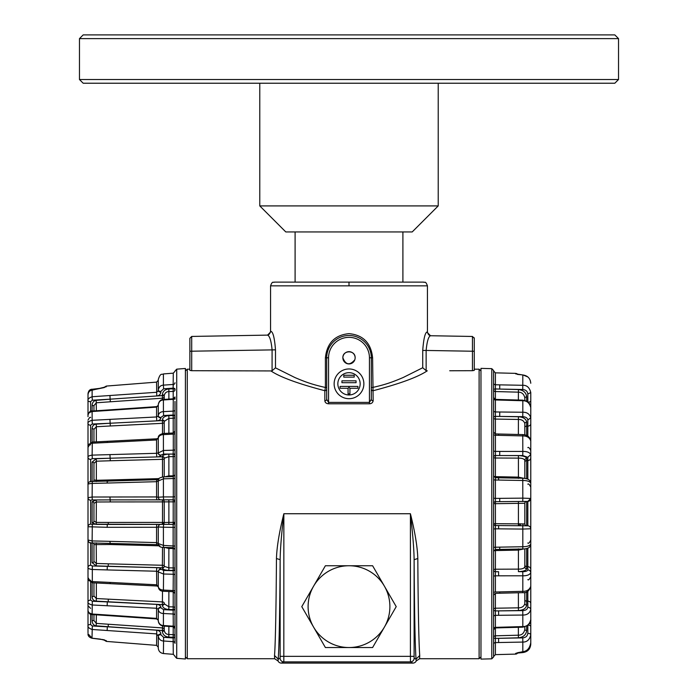 <?xml version="1.0" encoding="UTF-8"?>
<svg xmlns="http://www.w3.org/2000/svg" width="698" height="698" viewBox="0 0 698 698"><rect width="100%" height="100%" fill="white"/><g stroke="black" fill="none" stroke-linecap="round" stroke-linejoin="round"><path stroke-width="1.05" d="M274.288 282.123L423.747 282.123C424.55 283.135 425.361 280.125 427.429 285.848L427.438 332.03C428.118 334.56 429.331 335.79 431.067 335.738L472.45 336.462L474.274 338.321L474.274 369.198L479.116 369.198M349 285.84L270.562 285.848L427.438 285.848L349 285.84L349 282.123M480.966 370.926L479.107 369.198L479.107 658.729L419.629 658.729L416.252 660.919A3.699 3.699 26.6 0 1 412.884 663.1L281.381 663.1A3.699 3.699 153.4 0 1 278.005 660.919L274.628 658.729L187.273 658.729L187.273 369.198L185.406 370.926M185.494 370.411L185.764 369.914M189.873 342.648L189.873 370.402L191.697 370.699L191.697 336.436L267.578 335.119L191.697 336.436L189.873 338.294L189.873 342.648M187.273 369.198L189.873 369.198M326.69 399.308A1.85 1.44 0 0 1 324.84 400.757C325.05 402.572 326.289 403.584 328.549 403.802L369.451 403.802L369.451 357.795L372.601 357.804C371.057 343.041 363.187 334.996 349 333.644C334.839 335.031 326.978 343.084 325.399 357.804L326.69 357.795L326.69 399.308L328.549 402.397L369.451 402.397L371.31 399.308L371.31 357.795A22.31 22.31 0 0 0 349 335.494A22.31 22.31 0 0 0 326.69 357.795L326.69 387.477L325.399 387.477L324.84 390.723C298.09 383.708 280.125 377.112 270.937 370.935L191.697 370.699M216.851 370.769L270.937 370.935L272.08 370.769L275.483 367.863L294.905 377.539C306.265 382.408 313.341 384.764 325.399 387.477L325.399 357.804M472.45 370.69L474.274 370.394L474.274 351.26L426.138 350.448C427.002 341.435 428.459 336.532 430.518 335.729L472.45 336.462L472.45 370.69L449.713 370.76M474.274 370.394L474.274 369.198M369.451 357.795A20.451 20.451 0 0 0 349 337.352A20.451 20.451 0 0 0 328.549 357.795L326.69 357.795A22.31 22.31 0 0 1 349 335.494A22.31 22.31 0 0 1 371.31 357.795L371.31 387.477L372.601 387.477C384.86 384.711 391.604 382.469 403.226 377.487L422.735 367.741L426.146 370.673L427.263 370.821C417.919 377.095 399.875 383.726 373.16 390.723A1.85 1.571 180 0 1 371.31 389.152M369.451 403.802C371.563 403.662 372.802 402.65 373.16 400.757A1.85 1.44 0 0 1 371.31 399.308M274.628 658.729L274.523 655.509C275.579 642.361 276.225 596.572 276.452 558.522C276.818 546.866 279.287 531.937 283.85 513.737C281.503 533.935 280.264 549.247 280.151 559.665C279.811 612.416 279.174 645.571 278.223 659.13L278.005 660.919M412.884 663.1L410.45 661.879L283.816 661.879L283.85 513.737L410.415 513.737C414.978 531.972 417.448 546.9 417.814 558.522C418.032 596.572 418.678 642.361 419.734 655.509L416.034 659.13C415.083 645.58 414.446 612.416 414.115 559.665C413.993 549.239 412.762 533.935 410.415 513.737L410.415 656.338L280.151 656.338L280.116 658.188A3.699 3.699 63.4 0 0 283.816 661.879L281.381 663.1M419.629 658.729L419.734 655.509M342.866 357.795A6.134 6.134 0 0 1 349 351.661A6.134 6.134 0 0 1 355.134 357.795A6.134 6.134 0 0 1 349 363.937A6.134 6.134 0 0 1 342.866 357.795M324.84 400.757L324.84 390.723A1.85 1.571 180 0 0 326.69 389.161M372.601 357.804L373.16 400.757M430.5 335.729L426.906 332.03C424.977 333.042 423.581 339.184 422.726 350.448L422.735 367.741M272.08 370.769L272.089 349.829C271.208 340.799 269.698 335.895 267.552 335.119L271.164 331.419C273.171 332.414 274.619 338.547 275.492 349.838L275.483 367.863M189.873 370.402L189.873 338.294L191.697 336.436L189.873 338.294M474.274 351.26L474.274 338.321L472.45 336.462M474.195 337.78L474.274 338.321M416.252 660.919L416.034 659.13L414.141 658.188L414.115 656.338L410.415 656.338L410.45 661.879A3.699 3.699 -63.4 0 0 414.141 658.188M417.814 558.522L414.115 559.665L414.115 656.338M276.452 558.522L280.151 559.665L280.151 656.338M274.523 655.509L278.223 659.13L280.116 658.188M354.802 359.784C349.742 365.7 345.754 365.037 342.866 357.795C342.491 349.89 355.509 349.873 355.134 357.795M349 372.671A11.151 11.151 0 0 1 358.659 389.397A11.151 11.151 0 0 1 339.341 389.397A11.151 11.151 0 0 1 349 372.671M349 368.954A14.867 14.867 0 0 0 334.133 383.821A14.867 14.867 0 0 0 349 398.698A14.867 14.867 0 0 0 363.867 383.821A14.867 14.867 0 0 0 349 368.954A14.867 14.867 0 0 0 334.133 383.821A14.867 14.867 0 0 0 349 398.698A14.867 14.867 0 0 0 363.867 383.821A14.867 14.867 0 0 0 349 368.954M340.074 386.413L340.074 388.271L348.066 388.271L349 387.338L349.934 388.271L357.926 388.271L357.926 386.413L340.074 386.413M348.066 388.271L348.066 393.846L349.934 393.846L349.934 388.271M341.933 380.829L341.933 382.696L356.067 382.696L356.067 380.829L341.933 380.829M343.791 375.254L343.791 377.112L354.209 377.112L354.209 375.254L343.791 375.254M88.009 484.595L88.009 421.383M88.009 540.025L92.119 540.933L92.276 542.974C89.841 543.349 88.419 542.363 88.009 540.025L88.009 632.816M91.656 390.165L91.988 389.24C89.772 389.362 88.445 390.854 88.009 393.707L88.009 416.636M92.092 411.035L92.092 405.634C92.258 402.563 93.628 400.792 96.211 400.338L110.153 399.177L92.319 400.216L92.119 396.743C88.978 397.851 87.608 399.23 88.009 400.879L88.009 394.667C88.376 391.979 89.745 390.487 92.119 390.182L106.305 386.753A3.717 3.699 180 0 0 104.438 387.425M103.13 387.809L91.56 390.182L92.119 390.182L92.119 396.743L156.561 392.285L158.272 390.784L158.272 379.494C160.653 372.217 161.831 375.07 163.411 373.936L173.287 373.16L173.139 388.149A1.858 0.925 180 0 1 174.997 389.074L174.997 389.746A1.858 0.925 0 0 0 173.139 388.83L173.209 391.43A1.858 1.684 180 0 0 174.997 389.746M109.935 395.496L110.136 399.177L156.753 395.975C159.205 395.644 160.584 394.344 160.872 392.075L160.872 391.404A2.6 1.291 0 0 1 158.272 390.112C158.9 386.936 160.61 385.279 163.411 385.13L163.411 373.936M174.997 637.03A1.858 0.934 0 0 1 173.139 637.963L173.287 641.663A1.858 1.693 180 0 1 174.997 643.347L174.997 401.437M173.27 626.708L174.997 628.549L174.997 637.955M174.997 629.264L174.997 629.788M174.997 628.689L174.997 627.868M174.997 389.205L174.997 390.138M174.997 397.781L174.997 397.79A1.858 1.509 180 0 1 173.287 399.291L173.139 415.031A1.858 1.413 180 0 1 174.997 416.444M174.997 398.392L174.997 399.212M156.762 439.426L158.272 438.519L158.272 452.941L163.411 450.463L163.411 434.618C160.61 434.723 158.9 435.857 158.272 438.012C158.053 435.761 159.79 434.252 163.48 433.484L163.411 434.618L173.287 434.112L173.139 433.615L173.287 434.112A1.858 1.056 180 0 0 174.997 433.065L174.997 432.193M174.832 475.521A1.858 0.523 0 0 1 173.209 475.827L173.287 478.54A1.858 0.462 180 0 0 174.997 478.078L174.997 475.015M106.349 524.425L107.335 524.425L107.134 527.304L88.009 526.737A2.6 2.548 180 0 1 90.609 524.189L163.611 524.364L163.411 527.217L174.997 527.391L174.997 522.505A1.858 1.858 180 0 1 173.139 524.364L173.139 547.511M174.997 574.053L174.997 569.376M156.588 618.925L158.272 620.199L158.272 620.871L158.272 609.755A2.6 1.998 180 0 1 160.872 607.749L163.611 609.659L163.411 613.507L173.287 614.004A1.858 1.326 180 0 1 174.997 615.331L174.997 608.708A1.858 1.431 0 0 1 173.139 610.139L173.287 626.202L173.139 625.408L173.287 626.202L163.411 625.521L163.411 613.507C160.61 613.402 158.9 612.155 158.272 609.755L158.272 609.258A2.6 1.998 0 0 1 160.872 607.26C160.645 605.62 159.266 604.669 156.762 604.398L156.561 608.263L158.272 609.258L158.272 620.199L156.561 618.393L156.588 618.925L109.961 615.732L109.935 615.191L156.561 618.393L156.561 608.263L92.119 604.983C88.978 604.119 87.608 603.037 88.009 601.737L88.009 577.586C89.405 580.09 90.269 580.963 90.609 580.195M174.997 656.469L176.716 658.319L176.716 369.155L174.997 371.013M176.716 369.155L185.406 368.474L185.406 659.008L176.716 658.319M104.334 387.556L102.362 387.957M91.56 390.182L91.063 390.426M103.13 639.673L102.266 639.464M90.609 524.189L90.609 500.196A2.6 2.539 0 0 1 88.009 497.665L92.119 497.02L92.267 481.437L107.265 481.07L107.134 483.051L92.119 483.417C88.978 483.714 87.608 484.046 88.009 484.429L88.009 601.737A2.6 1.623 180 0 1 90.609 600.114L90.609 581.539M90.609 608.368L88.009 605.768L88.009 610.523C87.608 611.893 88.978 613.053 92.119 614.013L109.935 615.191M158.35 586.564L156.631 585.98L92.206 582.769L88.009 579.227L88.009 539.912M107.335 441.956L107.134 442.488L92.119 443.221C88.978 443.902 87.608 444.713 88.009 445.656L88.009 447.47C89.143 445.106 90.007 444.242 90.609 444.87M90.609 624.553L92.319 625.966L107.335 626.83L107.134 630.512L92.119 629.474C88.978 628.375 87.608 627.013 88.009 625.382A2.6 0.829 180 0 1 90.609 624.553L90.609 614.188M92.319 625.966L91.996 638.242C89.196 637.396 87.869 635.904 88.009 633.767L92.119 638.19L99.997 639.089M104.395 639.944A3.717 3.699 0 0 0 106.305 640.651L100.224 639.115M164.222 630.678L164.222 629.587A1.858 1.666 0 0 0 162.503 627.921L162.364 631.324C162.73 634.726 164.885 636.663 168.82 637.117L168.881 626.42M107.134 630.512L156.561 633.889L158.272 636.053L158.272 635.381A2.6 1.309 0 0 1 160.872 634.072C160.645 631.865 159.266 630.573 156.762 630.207L156.561 645.362L158.272 647.212M173.139 639.028L173.287 654.323L163.411 653.546L163.611 637.318L160.872 634.744A2.6 1.309 180 0 0 158.272 636.053L158.272 635.381M173.287 641.663L163.411 640.991C160.61 640.843 158.9 639.202 158.272 636.053L158.272 647.988C158.542 651.173 160.261 653.023 163.411 653.546M107.134 605.768L107.335 601.903L92.319 601.248L90.609 600.114M168.82 637.117L173.139 637.248A1.858 0.934 180 0 0 174.997 636.306A1.858 1.666 0 0 0 173.209 634.639L173.139 637.963L163.611 637.318M164.222 626.097L164.222 630.39C164.78 633.069 166.333 634.447 168.881 634.508L173.209 634.639L173.209 626.237M164.222 629.587A1.858 0.934 180 0 1 162.364 630.521L108.181 626.83L108.33 624.23L96.35 623.393L93.951 620.583L92.092 620.574C92.267 623.654 93.637 625.408 96.211 625.844L96.35 614.825M156.762 630.207L96.211 625.844M93.951 614.668L93.951 620.583L93.951 614.668M158.272 620.871C158.9 623.829 160.61 625.382 163.411 625.521L163.437 626.045C160.304 625.582 158.586 623.855 158.272 620.871M164.222 630.39A1.858 0.934 0 0 1 162.364 631.324M173.209 591.642L173.209 606.894L168.881 606.798L164.222 603.796A1.858 1.431 0 0 1 162.364 605.227C162.73 607.74 164.885 609.171 168.82 609.511L168.881 591.52M92.092 596.598C92.267 599.373 93.637 600.891 96.211 601.153L96.35 598.544L93.951 595.97A1.858 0.628 0 0 1 92.092 596.598L92.092 582.769M162.503 591.127L162.364 604.634L96.211 601.153M110.136 583.022L109.935 582.411L156.561 584.784L158.272 586.739L158.272 571.61A2.6 2.452 0 0 1 160.872 569.167C160.645 568.303 159.266 567.797 156.762 567.657L156.561 571.234L158.272 571.61L158.272 586.241M88.009 579.227C87.608 580.134 88.978 580.91 92.119 581.565L109.935 582.411M90.609 565.258L92.319 565.973L107.335 566.34L107.134 569.926L92.119 569.481C88.978 568.966 87.608 568.294 88.009 567.474A2.6 2.225 180 0 1 90.609 565.258L90.609 542.608M160.872 569.42A2.6 2.452 180 0 0 158.272 571.871L163.411 574L173.287 574.262L173.139 591.127L173.287 590.56L163.411 590.063L163.611 570.432L160.872 569.167M174.997 568.931A1.858 1.754 0 0 1 173.139 570.685L173.287 574.262A1.858 0.803 180 0 1 174.997 575.056M164.222 603.796L164.222 603.203A1.858 1.291 0 0 0 162.503 601.912L96.35 598.544L96.35 582.961M156.762 604.398L107.335 601.903L108.181 601.903L108.33 599.181M93.951 582.847L93.951 595.97L93.951 582.847M156.762 585.378L156.561 571.234L107.134 569.926M158.272 586.739C158.9 588.85 160.61 589.958 163.411 590.063L163.48 591.241C160.418 591.25 158.682 589.74 158.272 586.739M168.82 609.511L173.139 609.607A1.858 1.431 180 0 0 174.997 608.176A1.858 1.283 0 0 0 173.209 606.894L173.139 610.139L163.611 609.659M173.261 547.145A1.858 1.858 0 0 0 173.165 547.145L173.209 567.902L168.881 567.858L164.222 566.34A1.858 1.754 0 0 1 162.364 568.093C162.73 569.42 164.885 570.17 168.82 570.353L168.881 548.471L164.676 547.441M92.092 562.623L96.211 565.912L96.35 563.469L93.951 561.436A1.858 1.187 0 0 1 92.092 562.623L92.092 542.974M162.503 547.337L162.364 567.779L96.211 565.912M107.335 524.425L160.505 524.407L156.753 524.407L156.561 527.278L158.272 526.99L158.272 543.541L156.561 542.599L156.692 544.632L92.276 542.974M92.974 542.992A1.858 1.824 180 0 1 93.951 544.597L110.301 544.519L109.935 541.343L156.561 542.599L156.561 527.278L107.134 527.304M92.319 524.39L92.119 540.933L109.935 541.343M158.272 543.541L163.411 545.4L163.411 527.217L158.272 526.981A2.6 2.6 0 0 1 160.872 524.381M162.364 568.093L162.364 567.779A1.858 1.754 180 0 0 164.222 566.026L164.222 547.433M156.762 567.657L107.335 566.34L108.181 566.34L108.33 563.827L96.35 563.469L96.211 542.861M163.611 547.258L163.541 547.415C160.217 547.468 158.463 546.264 158.272 543.803L158.272 526.981C158.594 524.687 160.374 523.814 163.611 524.364L173.139 524.364L174.997 522.505L173.209 522.383L173.148 524.364M93.951 561.436L93.951 544.597M168.82 570.353L173.139 570.406A1.858 1.754 180 0 0 174.997 568.652A1.858 0.75 0 0 0 173.209 567.902L173.139 570.685L163.611 570.432M96.211 499.969L92.092 501.731A1.858 1.579 180 0 1 93.951 503.31L96.35 501.993L96.211 499.969L110.153 499.89L92.319 499.951L92.119 497.02L156.561 496.941L156.762 499.873L162.364 499.873A1.858 1.858 180 0 1 164.222 501.722A1.858 1.858 0 0 0 162.364 499.873L162.503 501.897L168.881 501.853L168.82 499.829L162.364 499.873M108.181 524.425L108.33 522.436L96.35 522.401L93.951 521.144A1.858 1.605 0 0 1 92.092 522.75L96.211 524.381L106.995 524.425M90.609 500.196L92.319 499.951M96.211 524.381L96.35 501.993L110.301 501.932L109.935 496.95M163.611 477.022L163.411 478.811L156.561 481.681L156.692 479.709L107.265 481.07M168.82 499.829L173.139 499.829A1.858 1.858 180 0 1 174.997 501.688A1.858 1.858 0 0 0 173.139 499.829L173.287 496.915L163.411 496.915L163.411 478.811L173.287 478.54L173.287 496.915L174.997 496.688M158.272 480.765L158.272 497.246A2.6 2.6 0 0 0 160.872 499.847L173.139 499.82L173.209 501.853L174.997 501.688M110.153 499.89L160.872 499.847A2.6 2.6 180 0 1 158.272 497.246L156.561 496.941L156.561 481.681L107.134 483.051M162.486 524.399L164.222 522.54A1.858 1.858 180 0 1 162.721 524.364M164.222 501.722L164.222 522.54L168.881 522.383L168.829 524.355M93.951 521.144L93.951 503.31M163.611 499.829L163.411 496.915L158.272 497.246L158.272 480.494C157.347 478.985 159.1 477.772 163.541 476.856L173.148 476.594M96.211 458.734L92.092 462.128A1.858 1.152 180 0 1 93.951 463.28L96.35 461.195L96.211 458.734L110.153 458.22L92.319 458.673L92.119 455.122L156.561 453.299L156.762 456.937L162.364 456.789L162.503 459.319A1.858 0.794 180 0 0 164.222 458.534A1.858 1.745 0 0 0 162.364 456.789L162.364 456.466A1.858 1.745 180 0 1 164.222 458.211L168.881 456.666L168.82 454.136C164.894 454.311 162.739 455.087 162.364 456.466M92.319 442.558L92.119 455.122C88.978 455.672 87.608 456.379 88.009 457.234A2.6 2.19 0 0 0 90.609 459.424L92.319 458.673M108.181 481.227L108.33 479.997L96.35 480.285L96.35 461.195L110.301 460.759L109.935 454.581M174.997 455.558A1.858 1.745 180 0 0 173.139 453.813L173.287 450.193L163.411 450.463L163.611 454.075L160.872 455.113A2.6 2.443 0 0 1 158.272 452.67L158.272 438.012M168.82 454.136L173.139 454.084L173.209 456.614A1.858 0.785 180 0 0 174.997 455.829A1.858 1.745 0 0 0 173.139 454.084L163.611 454.075M110.153 458.22L156.753 456.937C159.205 456.806 160.584 456.283 160.872 455.384A2.6 2.443 180 0 1 158.272 452.941L156.561 453.299L156.561 439.958L107.134 442.488M96.211 481.568L96.35 480.285L93.951 479.962A1.858 1.832 0 0 1 93.227 481.419M164.807 476.821L168.881 475.879L168.881 476.708M164.222 476.839L164.222 458.211M93.951 479.962L93.951 463.28M96.211 424.131C93.628 424.41 92.258 425.954 92.092 428.755A1.858 0.585 180 0 1 93.951 429.34L96.35 426.731L96.211 424.131L110.153 423.241L92.319 424.035L92.119 420.301L156.561 416.959L156.762 420.85L162.364 420.571L162.503 423.311A1.858 1.326 180 0 0 164.222 421.993L164.222 433.449L164.222 421.391L168.881 418.364L168.82 415.633C164.894 415.956 162.739 417.404 162.364 419.969A1.858 1.413 180 0 1 164.222 421.391M92.119 411.532L92.153 411.035L92.119 411.532C88.978 412.509 87.608 413.696 88.009 415.092C89.108 411.872 90.496 410.52 92.153 411.035L107.16 410.031L107.134 410.529L92.119 411.532L92.119 420.301C88.978 421.182 87.608 422.29 88.009 423.625A2.6 1.571 0 0 0 90.609 425.195L92.319 424.035M96.35 441.878L96.35 426.731L110.301 425.981L109.935 419.341M107.16 410.031L156.588 406.637L156.561 407.126L158.272 405.346L158.272 415.964L156.561 416.959L156.561 407.126L107.134 410.529M158.272 404.666C158.856 401.359 160.575 399.631 163.437 399.483L163.411 399.971C160.61 400.111 158.9 401.673 158.272 404.666L158.272 415.467C158.9 413.024 160.61 411.75 163.411 411.637L163.411 399.971L173.287 399.291L173.139 400.137L173.287 399.291M168.82 415.633L173.139 415.528L173.209 418.268A1.858 1.317 180 0 0 174.997 416.95A1.858 1.413 0 0 0 173.139 415.528L173.139 415.031L163.611 415.519L163.411 411.637L173.287 411.131A1.858 1.352 0 0 0 174.997 409.778M110.153 423.241L156.753 420.859C159.205 420.606 160.584 419.638 160.872 417.954A2.6 1.981 180 0 1 158.272 415.964L158.272 415.467A2.6 1.981 0 0 0 160.872 417.448L163.611 415.519M93.951 429.34L93.951 441.991L93.951 429.34M88.009 400.879A2.6 0.768 0 0 0 90.609 401.647L92.319 400.216M160.872 391.404L163.611 388.812L173.139 388.149L173.139 388.83L168.82 388.961C164.894 389.397 162.739 391.334 162.364 394.789L162.364 395.6L156.753 395.975L156.561 382.12L158.272 380.27M160.872 392.075A2.6 1.291 180 0 1 158.272 390.784M168.82 388.961L168.881 391.561C166.333 391.63 164.78 393.009 164.222 395.714L164.222 399.431M92.092 405.634L93.951 405.582L96.35 402.772L110.301 401.786L110.153 399.177M110.301 401.786L162.503 398.2A1.858 1.693 180 0 0 164.222 396.516A1.858 0.925 0 0 0 162.364 395.6L162.503 399.622M162.364 394.789A1.858 0.925 180 0 1 164.222 395.714M93.951 410.921L93.951 405.582M100.172 388.315L92.119 389.283M526.667 401.184L526.667 396.953A1.858 0.934 180 0 0 524.826 397.877L524.826 400.451L524.826 397.877C523.954 394.065 521.799 392.163 518.37 392.163L495.397 391.552L495.406 384.773L522.811 385.296C526.894 385.156 529.546 387.573 530.777 392.538L530.777 486.628M530.271 380.427L530.777 383.263C530.314 378.386 527.662 375.62 522.811 374.966L522.758 389.51C525.838 389.816 527.531 391.325 527.828 394.03L530.777 392.538L530.777 450.629C529.416 447.846 528.438 446.851 527.828 447.654M493.599 433.179L493.599 434.208A1.858 1.038 180 0 0 495.406 435.247L495.44 434.61L495.406 435.247L522.811 435.91C526.981 435.91 529.642 437.594 530.777 440.962L530.777 495.999M493.599 475.879L493.599 479.552L493.599 475.879L495.423 477.737L495.406 479.997L522.811 480.486C526.981 480.503 529.642 481.35 530.777 483.025L530.777 544.196L530.009 546.438C529.128 548.026 526.72 548.881 522.785 549.003L495.449 549.483M527.828 543.018C528.534 543.768 529.52 542.774 530.777 540.043L530.777 572.726A2.975 2.792 180 0 0 527.828 569.934C527.435 571.025 525.742 571.61 522.758 571.688L522.811 575.798L498.625 575.815L498.573 571.714L495.44 571.723A1.858 1.745 0 0 1 493.599 569.978L493.599 575.501M530.777 580.204L530.777 619.632C531.257 623.017 528.604 625.53 522.819 627.17L495.449 627.93M528.185 625.129A2.975 1.483 0 0 1 530.777 626.603L530.777 603.84M530.777 626.603L530.777 642.64C529.808 648.206 527.156 651.234 522.811 651.714L518.029 652.63L522.811 651.714L522.811 642.073L498.625 642.535L498.573 638.33L495.44 638.408A1.858 0.925 0 0 1 493.599 637.483L493.599 628.854A1.858 1.501 0 0 1 495.406 627.362L495.406 615.339L498.625 615.304L498.573 610.881L495.44 610.925A1.858 1.413 0 0 1 493.599 609.511L493.599 615.741M530.777 634.831L530.777 634.831A2.975 1.483 180 0 0 527.828 633.348C527.435 636.114 525.742 637.623 522.758 637.867L522.811 642.073C526.981 642.143 529.642 639.726 530.777 634.831M530.777 517.297L530.777 644.219L527.845 650.545M517.375 374.32A3.717 3.708 180 0 0 515.63 373.84L522.811 374.966A3.717 0.646 -87.1 0 1 522.907 374.931L527.845 376.937M527.828 457.303L527.828 460.549A2.975 2.792 180 0 0 530.777 457.748L530.777 454.511C529.546 452.374 526.894 451.344 522.811 451.44L522.758 455.558L527.828 457.303L530.777 454.511M524.826 434.837L524.826 423.616C523.954 420.815 521.799 419.428 518.37 419.454L495.397 419.079L495.406 411.951L522.811 412.248L522.758 416.68C525.838 416.898 527.531 418.006 527.828 420.013L527.828 426.103A2.975 2.277 180 0 0 530.777 423.826L530.777 423.503M530.777 441.188L530.777 448.954M530.777 518.204L530.777 517.515M530.777 471.883L530.777 477.729M519.251 523.744L519.251 525.734L519.251 523.744M517.558 652.822A3.717 3.699 0 0 1 515.63 653.415L518.029 652.63M522.828 651.827A3.717 0.646 87.1 0 1 522.488 652.569A3.717 0.646 87.1 0 1 522.392 652.543M523.264 651.74A3.717 0.646 87.1 0 1 522.915 652.551M518.178 653.005L522.907 652.551A3.717 0.646 87.1 0 1 522.811 652.517M522.907 652.551C527.697 651.836 530.323 649.053 530.777 644.219L530.637 644.219M495.406 642.71L495.44 638.522M518.37 627.293L518.37 635.197C521.799 635.206 523.954 633.304 524.826 629.483A1.858 0.934 0 0 0 526.667 630.416C526.187 634.779 523.439 637.248 518.413 637.806L518.37 635.197L495.397 635.808L495.406 642.596L498.625 642.535M493.599 641.445L493.599 637.597M495.406 385.619L495.406 372.845L493.599 370.987M493.599 389.999L493.599 389.432M493.599 386.038L493.599 383.804M522.819 400.155C526.397 401.49 528.988 399.78 530.777 407.684C529.642 403.025 526.981 400.704 522.811 400.731L498.625 400.05L498.634 399.483L522.819 400.155L522.811 412.248C526.894 412.125 529.546 413.958 530.777 417.736L527.828 420.013M495.406 384.773A1.858 1.701 0 0 1 493.599 383.071L493.599 389.877A1.858 1.675 180 0 0 495.397 391.552L495.397 399.396L493.599 397.546L493.599 398.453A1.858 1.501 180 0 0 495.406 399.954L495.406 399.439L495.406 399.954L498.625 400.05M493.599 389.877L493.599 389.877A1.858 0.916 180 0 1 495.44 388.961L518.413 389.563L518.37 400.033M526.667 396.953C526.196 392.581 523.448 390.121 518.413 389.563M493.599 399.919L493.599 399.003M495.406 399.954L495.406 411.951A1.858 1.344 0 0 1 493.599 410.607L493.599 417.779A1.858 1.413 180 0 1 495.44 416.366L518.413 416.732L518.37 434.488M524.826 423.616A1.858 1.422 180 0 1 526.667 422.194C526.196 418.948 523.448 417.125 518.413 416.732M522.758 435.282L522.811 451.44L495.406 451.414A1.858 0.82 0 0 1 493.599 450.594L493.599 432.088L495.414 433.938L495.397 419.079A1.858 1.3 180 0 1 493.599 417.779L493.599 417.779M495.44 477.912L495.397 476.664L518.37 477.127L523.657 478.252M524.826 478.374L524.826 460.218C523.954 458.778 521.799 458.08 518.37 458.115L495.397 458.019L495.44 455.515L518.413 455.602L518.413 478.374M495.406 435.247L495.44 455.515A1.858 1.745 180 0 0 493.599 457.26L493.599 457.26A1.858 0.768 180 0 0 495.397 458.019L495.397 476.664A1.858 0.506 180 0 1 493.634 476.263M524.826 460.218A1.858 1.745 180 0 1 526.667 458.473C526.196 456.745 523.448 455.794 518.413 455.602M493.599 450.594L493.599 457.26M499.751 498.355L495.406 498.389L495.44 501.688L527.828 501.408L530.777 498.433A2.975 2.975 0 0 1 530.742 498.878A2.975 2.975 0 0 0 530.777 498.433L522.811 498.145L522.758 501.452L499.698 501.653L499.751 498.355L522.811 498.145L522.758 478.392M530.724 498.974A2.975 2.975 0 0 1 528.918 501.19A2.975 2.975 0 0 0 530.724 498.974M528.883 501.208A2.975 2.975 0 0 1 528.369 501.356A2.975 2.975 0 0 0 528.883 501.208M527.828 501.408A2.975 2.975 0 0 0 528.273 501.365A2.975 2.975 0 0 1 527.828 501.408L527.828 525.812L495.44 525.524L495.406 528.814L498.625 528.848L498.573 525.55L522.758 525.76L522.811 529.067L498.625 528.848M495.423 549.474L495.406 547.223L522.811 546.735L522.811 529.067L530.777 528.779A2.975 2.975 0 0 0 527.828 525.812L527.828 525.812M493.599 523.666L524.826 523.936L524.826 503.275L495.397 503.686L495.44 501.688A1.858 1.858 180 0 0 493.599 503.546L495.397 503.686L495.44 525.524A1.858 1.858 0 0 1 493.599 523.666L493.599 529.014L495.406 528.814L495.406 547.223A1.858 0.445 0 0 0 493.599 547.66L493.599 529.014M526.475 501.417L520.35 501.469M520.42 525.742L527.758 525.803M518.413 525.725L498.573 525.55L518.413 525.725L518.413 501.487M526.667 525.795A1.858 1.858 0 0 1 524.826 523.936L524.826 503.275A1.858 1.858 0 0 1 526.667 501.417L526.667 525.795L523.901 525.777M493.599 499.384L493.599 503.546M493.599 548.776L493.599 551.062M530.777 572.726C529.642 574.829 526.981 575.85 522.811 575.798L522.811 591.337L495.406 592.009A1.858 1.03 0 0 0 493.599 593.038L493.599 576.635A1.858 0.82 180 0 1 495.406 575.824L495.397 569.219L518.37 569.123C521.799 569.158 523.954 568.46 524.826 567.02A1.858 1.745 0 0 0 526.667 568.765L526.667 566.671L527.828 566.68A2.975 2.792 0 0 1 530.777 569.481M495.406 592.009L495.406 575.824L498.625 575.815M493.599 616.674A1.858 1.344 180 0 1 495.406 615.339L495.397 608.211L518.37 607.836C521.799 607.862 523.954 606.475 524.826 603.674A1.858 1.422 0 0 0 526.667 605.096L526.667 601.161L527.828 601.17A2.975 2.277 0 0 1 530.777 603.447M493.599 628.348L493.599 627.511M493.599 629.439L493.599 628.95M493.599 628.898L493.599 627.406M493.599 629.77L495.406 627.921L495.397 635.808A1.858 1.675 0 0 0 493.599 637.483L493.599 644.298A1.858 1.701 180 0 1 495.406 642.596L495.406 654.637L493.599 656.495M491.785 368.657L493.599 370.516L493.599 656.966L491.785 658.825L480.966 659.104L480.966 368.37L491.785 368.657L491.785 658.825M527.828 591.223L527.828 607.286A2.975 2.277 180 0 1 530.777 609.563C529.642 613.28 526.981 615.113 522.811 615.043L522.811 626.586L495.406 627.362M527.828 607.286C527.435 609.337 525.742 610.445 522.758 610.619L522.811 615.043L498.625 615.304M523.666 548.968L518.37 550.094L495.397 550.565A1.858 0.506 0 0 0 493.634 550.966M522.758 548.829L522.811 546.735C526.894 546.735 529.546 545.888 530.777 544.196M518.413 548.846L518.413 571.636C523.439 571.444 526.187 570.493 526.667 568.765M524.826 548.846L524.826 567.02M522.758 591.974L522.811 591.337C526.894 591.389 529.546 589.705 530.777 586.294C529.215 591.066 526.562 593.195 522.802 592.672M518.37 592.777L518.413 610.558C523.439 610.157 526.187 608.342 526.667 605.096M524.826 592.419L524.826 603.674L524.826 592.419M522.819 627.17L522.811 626.586C526.894 626.682 529.546 624.361 530.777 619.632M524.826 626.874L524.826 629.483L524.826 626.874M530.777 457.042L530.777 457.94M349 647.535L325.39 647.535L313.585 627.092A40.894 40.894 0 0 1 349 565.746L372.61 565.746L384.415 586.189A40.894 40.894 0 0 0 349 565.746L325.39 565.746L301.78 606.641L313.585 627.092A40.894 40.894 0 0 0 384.415 627.083A40.894 40.894 0 0 0 384.415 586.189L396.22 606.641L372.61 647.535L349 647.535M79.467 38.617L83.184 34.9L614.816 34.9L618.533 38.617L79.467 38.617L79.467 79.511L618.533 79.511L618.533 38.617M438.222 205.91L412.204 231.937L285.796 231.937L259.778 205.91L438.222 205.91L438.222 83.228M618.533 79.511L614.816 83.228L83.184 83.228L79.467 79.511M493.599 569.978L493.599 569.978A1.858 0.759 0 0 1 495.397 569.219L495.44 549.317M493.599 609.511L493.599 609.502A1.858 1.291 0 0 1 495.397 608.211L495.397 593.317L493.599 595.167L493.599 593.038M193.573 370.699L202.289 370.725M468.908 370.699L461.439 370.725M328.549 403.802L328.549 357.795M275.492 349.838L189.873 351.234M426.146 370.673L426.138 350.448L422.726 350.448M106.305 386.753L106.305 386.073L156.561 382.12M173.287 385.514L173.287 384.45L163.411 385.13L163.611 388.812M174.997 382.748A1.858 1.71 0 0 1 173.287 384.45M156.561 645.362L106.305 641.401L106.305 640.651M162.503 629.003L162.503 625.905M160.872 634.744L160.872 634.072M92.119 614.013L92.319 601.248M160.872 607.749L160.872 607.26M158.272 609.755L158.272 609.258M174.997 627.677A1.858 1.483 0 0 0 173.287 626.202M108.33 624.23L162.503 627.921M92.092 614.554L92.092 620.574M164.222 603.203A1.858 1.431 180 0 1 162.364 604.634L162.364 605.227M92.319 582.324L92.319 565.973M174.997 591.572A1.858 1.012 0 0 0 173.287 590.56M173.148 547.668L163.541 547.415L163.411 545.4L174.997 546.08M168.872 547.555L168.881 548.471L173.209 548.523A1.858 0.48 180 0 1 174.866 548.82M164.222 566.026A1.858 0.75 0 0 0 162.503 565.275L108.33 563.827M159.973 545.836L110.301 544.519M92.092 501.731L92.092 522.75M92.267 481.437L92.267 481.437C89.719 481.192 88.306 482.187 88.009 484.429M168.881 501.853L173.209 501.853L173.209 522.383L168.881 522.383L168.881 501.853M108.33 522.436L162.503 522.418L162.503 501.897L110.301 501.932M164.222 522.549L162.503 522.418L162.364 524.407M92.092 462.128L92.092 481.445M90.609 459.424L90.609 481.856M88.009 445.656L92.206 442.07L156.631 438.806L158.341 438.222M173.287 434.112L173.287 450.193A1.858 0.838 0 0 0 174.997 449.355M168.881 456.666L173.209 456.614L173.209 475.827L168.881 475.879L168.881 456.666M162.503 476.935L162.503 459.319L110.301 460.759M108.33 479.997L158.935 478.619M92.092 442.078L92.092 428.755M90.609 425.195L90.609 443.37M168.881 433.214L168.881 418.364L173.209 418.268L173.209 433.074M164.222 421.993A1.858 1.413 0 0 0 162.364 420.571L162.364 419.969M162.503 433.606L162.503 423.311L110.301 425.981M160.872 417.954L160.872 417.448M90.609 401.647L90.609 411.401M168.881 399.108L168.881 391.561L173.209 391.43L173.209 399.265M96.35 410.756L96.211 400.338M518.178 374.477L516.45 373.482L515.63 373.84M522.942 525.769L522.942 523.832M520.56 523.77L520.56 525.742M515.63 653.415L515.63 654.105L516.45 653.991L518.501 652.63M527.828 394.03L527.828 401.935M530.777 400.748A2.975 1.483 180 0 1 528.177 402.223M499.751 384.851L499.698 389.065L522.758 389.51M527.828 436.067L527.828 426.103L526.667 426.112L526.667 422.194M498.625 435.325L498.573 434.697M499.751 412.003L499.698 416.427L522.758 416.68M524.826 427.534A1.858 1.422 0 0 1 526.667 426.112L526.667 435.439M527.828 479.168L527.828 460.549L526.667 460.558L526.667 458.473M498.625 480.05L498.573 477.964M499.751 451.414L499.698 455.532L522.758 455.558M524.826 462.303A1.858 1.745 0 0 1 526.667 460.558L526.667 478.758M493.599 479.552A1.858 0.445 180 0 0 495.406 479.997L495.406 498.389L493.599 498.189M518.413 637.806L498.573 638.33L522.758 637.867M499.751 627.24L499.751 627.807M518.413 610.558L498.573 610.881L522.758 610.619M499.751 591.904L499.698 592.532M518.413 571.636L522.758 571.688M499.751 547.145L499.698 549.23M527.828 548.061L527.828 569.934M524.826 564.926A1.858 1.745 180 0 0 526.667 566.671L526.667 548.471M524.826 599.739A1.858 1.422 180 0 0 526.667 601.161L526.667 591.834M527.828 625.417L527.828 633.348M526.667 630.416L526.667 626.158M274.34 282.123C273.581 283.109 272.578 280.134 270.571 285.848L270.562 331.419C269.856 333.958 268.643 335.188 266.933 335.127L267.552 335.119M187.273 658.729L185.406 656.87M479.107 658.729L480.966 656.87M173.287 373.16L174.997 371.301M88.009 394.667C88.114 392.494 89.292 391.002 91.534 390.191M103.548 639.822L100.172 639.167M173.287 654.323L174.997 656.172M109.961 615.732L92.153 614.554C90.243 614.825 88.855 613.481 88.009 610.523M173.183 626.708L163.437 626.045M173.235 591.73L174.997 593.527M173.156 591.738L163.48 591.241M156.762 524.407L160.732 524.39M173.191 547.668L174.997 549.518M158.961 545.033L156.692 544.632M156.692 479.709L158.935 479.308M173.191 476.594L174.997 474.745M163.48 433.484L173.156 432.996M173.235 432.996L174.997 431.155M156.588 406.629L158.272 405.346M163.437 399.483L173.183 398.811M173.27 398.82L174.997 396.97M90.609 417.526C90.234 416.776 89.361 417.64 88.009 420.126M106.305 641.401L103.461 639.7M91.996 638.242L104.272 639.804M106.305 386.073L103.548 387.652M517.48 374.425L522.907 374.931M530.777 642.64C530.044 646.47 529.416 650.091 523.474 651.696M517.654 652.7L518.553 652.621M515.63 654.105L495.406 654.637M515.63 373.369L495.406 372.845M498.634 399.483L495.449 399.387M530.777 440.962C530.035 437.018 527.374 434.898 522.802 434.592L495.449 433.929M527.828 484.211C528.43 483.409 529.407 484.395 530.777 487.187M530.777 483.025C530.48 480.032 527.819 478.427 522.785 478.217L495.449 477.737M495.423 549.483L493.599 551.341L493.599 547.66M522.802 592.663L495.449 593.326M527.828 579.628C528.438 580.422 529.416 579.427 530.777 576.653M295.097 231.937L295.097 282.123M402.903 231.937L402.903 282.123M259.778 83.228L259.778 205.91"/></g></svg>
